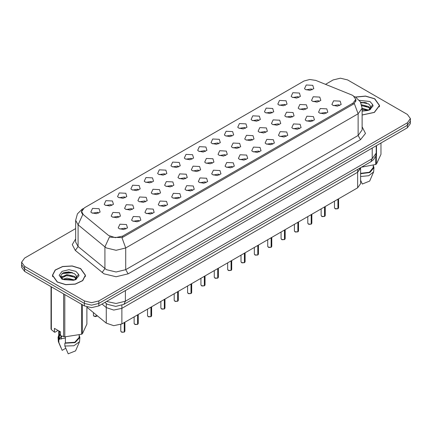 <?xml version="1.0" encoding="UTF-8"?>
<svg xmlns="http://www.w3.org/2000/svg" width="432" height="432" viewBox="0 0 432 432"><rect width="100%" height="100%" fill="white"/><g stroke="black" fill="none" stroke-linecap="round" stroke-linejoin="round"><path stroke-width="0.65" d="M339.525 105.624L338.699 104.765L333.536 105.624M326.171 113.335L325.345 112.471L320.182 113.335M312.817 121.046L311.99 120.182L306.828 121.046M299.462 128.758L298.636 127.894L293.474 128.758M286.103 136.469L285.282 135.605L280.12 136.469M272.749 144.18L271.928 143.316L266.765 144.18M259.394 151.886L258.574 151.027L253.411 151.886M246.04 159.597L245.219 158.738L240.052 159.597M232.686 167.308L231.86 166.444L226.697 167.308M219.332 175.019L218.506 174.155L213.343 175.019M205.978 182.731L205.151 181.867L199.989 182.731M192.623 190.442L191.797 189.578L186.635 190.442M179.264 198.153L178.443 197.289L173.281 198.153M165.91 205.859L165.089 205L159.926 205.859M152.555 213.57L151.735 212.706L146.572 213.57M139.201 221.281L138.375 220.417L133.213 221.281M125.847 228.992L125.021 228.128L119.858 228.992M319.156 101.574L318.33 100.715L313.168 101.574M305.802 109.285L304.976 108.421L299.813 109.285M292.448 116.996L291.622 116.132L286.459 116.996M279.088 124.708L278.267 123.844L273.105 124.708M265.734 132.419L264.913 131.555L259.751 132.419M252.38 140.13L251.559 139.266L246.397 140.13M239.026 147.836L238.199 146.977L233.037 147.836M225.671 155.547L224.845 154.683L219.683 155.547M212.317 163.258L211.491 162.394L206.329 163.258M198.963 170.969L198.137 170.105L192.974 170.969M185.603 178.681L184.783 177.817L179.62 178.681M172.249 186.392L171.428 185.528L166.266 186.392M158.895 194.103L158.074 193.239L152.912 194.103M145.541 201.809L144.72 200.95L139.552 201.809M132.187 209.52L131.36 208.656L126.198 209.52M118.832 217.231L118.006 216.367L112.844 217.231M312.142 89.813L311.315 88.954L306.153 89.813M298.787 97.524L297.961 96.665L292.799 97.524M285.428 105.235L284.607 104.371L279.445 105.235M272.074 112.946L271.253 112.082L266.09 112.946M258.719 120.658L257.899 119.794L252.736 120.658M245.365 128.369L244.544 127.505L239.377 128.369M232.011 136.08L231.185 135.216L226.022 136.08M218.657 143.786L217.831 142.927L212.668 143.786M205.303 151.497L204.476 150.633L199.314 151.497M191.948 159.208L191.122 158.344L185.96 159.208M178.589 166.919L177.768 166.055L172.606 166.919M165.235 174.631L164.414 173.767L159.251 174.631M151.88 182.342L151.06 181.478L145.897 182.342M138.526 190.053L137.7 189.189L132.538 190.053M125.172 197.759L124.346 196.9L119.183 197.759M111.818 205.47L110.992 204.606L105.829 205.47M98.464 213.181L97.637 212.317L92.475 213.181M351.815 94.97L353.047 95.564L355.741 99.322L353.047 103.081L122.585 236.131L115.279 237.67L108.54 235.424L83.322 214.628L81.659 211.583L84.353 207.824L304.015 81.005L309.722 79.466L315.803 80.411L351.815 94.97M332.915 105.322L331.9 104.485L333.596 100.813L340.146 101.142L341.161 104.485L337.414 106.142L332.915 105.322M119.237 228.685L118.222 227.853L119.918 224.181L126.468 224.51L127.483 227.853L123.736 229.505L119.237 228.685M132.592 220.973L131.576 220.142L133.272 216.47L139.822 216.799L140.837 220.142L137.09 221.794L132.592 220.973M145.946 213.268L144.931 212.431L146.626 208.759L153.176 209.088L154.192 212.431L150.444 214.083L145.946 213.268M159.3 205.556L158.285 204.719L159.98 201.053L166.536 201.377L167.551 204.719L163.804 206.377L159.3 205.556M172.654 197.845L171.644 197.008L173.335 193.342L179.89 193.671L180.905 197.008L177.158 198.666L172.654 197.845M186.014 190.134L184.999 189.297L186.689 185.63L193.244 185.96L194.26 189.297L190.512 190.955L186.014 190.134M199.368 182.423L198.353 181.586L200.043 177.919L206.599 178.249L207.614 181.586L203.866 183.244L199.368 182.423M212.722 174.712L211.707 173.88L213.403 170.208L219.953 170.537L220.968 173.88L217.22 175.532L212.722 174.712M226.076 167L225.061 166.169L226.757 162.497L233.307 162.826L234.322 166.169L230.575 167.821L226.076 167M239.431 159.295L238.415 158.458L240.111 154.786L246.661 155.115L247.676 158.458L243.929 160.115L239.431 159.295M252.785 151.583L251.77 150.746L253.465 147.08L260.021 147.409L261.031 150.746L257.283 152.404L252.785 151.583M266.139 143.872L265.124 143.035L266.819 139.369L273.375 139.698L274.39 143.035L270.643 144.693L266.139 143.872M279.499 136.161L278.483 135.324L280.174 131.657L286.729 131.987L287.744 135.324L283.997 136.982L279.499 136.161M292.853 128.45L291.838 127.618L293.528 123.946L300.083 124.276L301.099 127.618L297.351 129.271L292.853 128.45M306.207 120.739L305.192 119.907L306.887 116.235L313.438 116.564L314.453 119.907L310.705 121.559L306.207 120.739M319.561 113.027L318.546 112.196L320.242 108.524L326.792 108.853L327.807 112.196L324.059 113.848L319.561 113.027M312.547 101.272L311.531 100.435L313.227 96.763L319.777 97.092L320.792 100.435L317.045 102.092L312.547 101.272M112.223 216.923L111.208 216.092L112.903 212.42L119.453 212.749L120.469 216.092L116.721 217.744L112.223 216.923M125.577 209.218L124.562 208.381L126.257 204.709L132.808 205.038L133.823 208.381L130.075 210.033L125.577 209.218M138.931 201.506L137.916 200.669L139.612 197.003L146.162 197.327L147.177 200.669L143.429 202.327L138.931 201.506M152.285 193.795L151.27 192.958L152.966 189.292L159.521 189.621L160.531 192.958L156.784 194.616L152.285 193.795M165.64 186.084L164.624 185.247L166.32 181.58L172.876 181.91L173.891 185.247L170.143 186.905L165.64 186.084M178.999 178.373L177.984 177.536L179.674 173.869L186.23 174.199L187.245 177.536L183.497 179.194L178.999 178.373M192.353 170.662L191.338 169.83L193.028 166.158L199.584 166.487L200.599 169.83L196.852 171.482L192.353 170.662M205.708 162.95L204.692 162.119L206.388 158.447L212.938 158.776L213.953 162.119L210.206 163.771L205.708 162.95M219.062 155.245L218.047 154.408L219.742 150.736L226.292 151.065L227.308 154.408L223.56 156.06L219.062 155.245M232.416 147.533L231.401 146.696L233.096 143.03L239.647 143.359L240.662 146.696L236.914 148.354L232.416 147.533M245.77 139.822L244.755 138.985L246.451 135.319L253.001 135.648L254.016 138.985L250.268 140.643L245.77 139.822M259.124 132.111L258.109 131.274L259.805 127.607L266.36 127.937L267.376 131.274L263.628 132.932L259.124 132.111M272.479 124.4L271.469 123.568L273.159 119.896L279.715 120.226L280.73 123.568L276.982 125.221L272.479 124.4M285.838 116.689L284.823 115.857L286.513 112.185L293.069 112.514L294.084 115.857L290.336 117.509L285.838 116.689M299.192 108.977L298.177 108.146L299.867 104.474L306.423 104.803L307.438 108.146L303.691 109.798L299.192 108.977M305.532 89.51L304.517 88.673L306.212 85.007L312.763 85.336L313.778 88.673L310.03 90.331L305.532 89.51M91.854 212.873L90.839 212.042L92.529 208.37L99.085 208.699L100.1 212.042L96.352 213.694L91.854 212.873M105.208 205.168L104.193 204.331L105.889 200.659L112.439 200.988L113.454 204.331L109.706 205.983L105.208 205.168M118.562 197.456L117.547 196.619L119.243 192.947L125.793 193.277L126.808 196.619L123.061 198.277L118.562 197.456M131.917 189.745L130.901 188.908L132.597 185.242L139.147 185.571L140.162 188.908L136.415 190.566L131.917 189.745M145.271 182.034L144.256 181.197L145.951 177.53L152.501 177.86L153.517 181.197L149.769 182.855L145.271 182.034M158.625 174.323L157.61 173.486L159.305 169.819L165.861 170.149L166.876 173.486L163.129 175.144L158.625 174.323M171.979 166.612L170.969 165.78L172.66 162.108L179.215 162.437L180.23 165.78L176.483 167.432L171.979 166.612M185.339 158.9L184.324 158.069L186.014 154.397L192.569 154.726L193.585 158.069L189.837 159.721L185.339 158.9M198.693 151.195L197.678 150.358L199.368 146.686L205.924 147.015L206.939 150.358L203.191 152.01L198.693 151.195M212.047 143.483L211.032 142.646L212.728 138.98L219.278 139.309L220.293 142.646L216.545 144.304L212.047 143.483M225.401 135.772L224.386 134.935L226.082 131.269L232.632 131.598L233.647 134.935L229.9 136.593L225.401 135.772M238.756 128.061L237.74 127.224L239.436 123.557L245.986 123.887L247.001 127.224L243.254 128.882L238.756 128.061M252.11 120.35L251.095 119.518L252.79 115.846L259.346 116.176L260.356 119.518L256.613 121.171L252.11 120.35M265.464 112.639L264.449 111.807L266.144 108.135L272.7 108.464L273.715 111.807L269.968 113.459L265.464 112.639M278.824 104.927L277.808 104.096L279.499 100.424L286.054 100.753L287.069 104.096L283.322 105.748L278.824 104.927M292.178 97.222L291.163 96.385L292.853 92.713L299.408 93.042L300.424 96.385L296.676 98.042L292.178 97.222M360.617 167.681L357.62 172.255L121.867 308.362L113.746 310.068L106.261 307.573L102.033 304.09L106.261 307.573L106.261 323.163L86.881 307.184M357.62 169.409L357.62 187.839L360.617 183.665L360.617 168.08L357.62 172.255L121.867 308.362L113.746 310.068L106.261 307.573L106.261 303.512M357.62 187.839L121.867 323.951L113.746 325.658L106.261 323.163M362.102 115.047L374.398 112.455L379.582 105.516L374.738 98.766L365.548 96.077L355.385 97.054M80.644 268.558L72.176 265.95L62.624 266.49L55.204 270.005L52.418 275.308L57.262 282.058L65.723 284.672L75.276 284.132L82.701 280.616L85.487 275.308L80.644 268.558M356.103 99.986L354.299 103.453L353.408 104.107L122.947 237.157L121.916 237.616L110.565 237.206L109.571 236.725L104.911 246.91L78.106 224.807L75.638 220.293L75.638 242.006L78.106 246.521L106.434 269.676L116.078 271.982L125.723 269.676L358.106 135.508L362.102 129.94L362.102 108.227L358.106 113.794L354.299 103.453M75.638 228.582L24.597 258.055L21.6 262.229L21.6 267.241L24.597 271.415L84.38 305.932L84.38 303.426L91.611 305.154L98.842 303.426L407.403 125.28L410.4 121.1L407.403 125.28L98.842 303.426L91.611 305.154L84.38 303.426L24.597 268.909L84.38 303.426L84.38 300.92L91.611 302.648L98.842 300.92L407.403 122.774L410.4 118.6L407.403 114.421L347.62 79.904L340.389 78.176L333.158 79.904L325.496 84.326M21.6 264.735L24.597 268.909L21.6 264.735M362.102 126.819L365.467 133.423L360.52 139.682L128.131 273.85L116.078 276.734L104.026 273.85L75.308 250.436L78.106 246.521L78.106 224.807L82.733 214.655L81.421 211.858L82.112 209.93M21.6 262.229L24.597 266.404L84.38 300.92M72.635 272.743L62.041 273.537M366.73 102.946L360.844 102.757M84.38 305.932L91.611 307.66L98.842 305.932L407.403 127.786L410.4 123.606L410.4 118.6M337.916 208.71L335.572 208.91L334.487 207.841L335.086 208.672L337.916 208.71L337.916 199.217M337.9 208.742L335.135 208.699M337.916 208.624L338.04 199.147M324.556 216.421L322.218 216.621L321.133 215.552L321.732 216.383L324.556 216.421L324.556 206.928M324.545 216.454L321.781 216.41M324.556 216.335L324.686 206.858M311.202 224.132L308.864 224.327L307.778 223.258L308.378 224.095L311.202 224.132L311.202 214.639M311.191 224.159L308.426 224.122M311.202 224.046L311.332 214.569M297.848 231.838L295.51 232.038L294.424 230.969L295.018 231.806L297.848 231.838L297.848 222.35M297.837 231.871L295.067 231.833M297.848 231.757L297.977 222.275M284.494 239.549L282.15 239.749L281.065 238.68L281.664 239.517L284.494 239.549L284.494 230.062M284.477 239.582L281.713 239.544M284.494 239.468L284.618 229.986M362.102 114.944L374.279 112.385L379.415 105.516L374.62 98.836L365.548 96.179L355.514 97.13M362.102 110.867L367.448 110.538L369.614 109.912L373.075 105.91L372.649 104.528L370.64 107.714L369.884 105.133L368.507 103.874L360.536 102.163M370.64 107.714L368.761 109.982M362.102 108.275L368.577 110.111M362.102 109.156L367.724 110.479M361.606 104.749L368.496 106.526L370.289 108.389M361.827 105.624L368.496 107.406L369.992 108.81M370.483 108.788L370.656 109.307M369.884 105.133L370.753 107.293M370.753 107.401L369.9 109.76M361.465 167.189L375.635 164.479L376.488 163.987L380.975 154.31L380.975 143.041M360.617 173.324L369.36 172.233L373.275 167.589L373.275 165.321M360.617 173.729L369.846 172.514L373.955 167.589L373.275 165.397M360.617 176.51L368.755 175.738L373.631 171.898L373.955 167.589M360.617 180.274L362.297 184.027L369.662 181.067L373.631 171.898M360.639 102.352L366.665 102.919M361.87 105.824L366.595 106.434M362.102 109.361L366.595 109.971M375.635 164.479L375.635 156.292M376.488 145.633L376.488 163.987M57.38 281.993L65.761 284.575L75.211 284.04L82.555 280.557L85.315 275.308L80.525 268.628L72.144 266.047L62.689 266.582L55.345 270.059L52.585 275.308L57.38 281.993M76.545 277.511L75.789 274.925L74.407 273.667L68.688 271.89L62.991 272.943L60.615 275.967L62.775 279.099L73.348 280.336L75.514 279.704L78.98 275.702L78.554 274.325L74.66 279.779M63.002 279.234L66.955 278.111L74.482 279.909M72.5 279.763L66.35 279.239L63.909 279.677L73.624 280.276M61.274 277.803L61.506 277.133L66.955 274.579L74.401 276.318L76.189 278.181M61.49 278.057L66.928 275.465L74.401 277.204L75.892 278.602M76.383 278.581L76.556 279.104M75.789 274.925L76.653 277.085M76.658 277.193L75.8 279.558M58.072 330.442L55.015 332.208L54.459 332.17L54.459 328.352L60.485 331.835L60.485 335.648L64.773 336.868L81.535 334.276L82.388 333.779L86.881 324.103L86.881 306.99M61.398 335.999L59.503 338.909L61.398 339.007L61.247 337.781L61.398 338.661L65.389 338.013M65.389 336.911L65.389 342.922L74.79 342.23L79.18 337.387L79.18 335.119M65.389 342.922L64.865 343.224L75.049 342.608L79.861 337.387L79.18 335.194M64.865 343.224L64.865 346.005L73.899 345.778L79.537 341.696L79.861 337.387M64.865 346.005L68.202 353.824L75.568 350.865L79.537 341.696M60.831 277.058L62.138 276.329M63.331 272.781L66.35 272.165L72.571 272.716M60.998 277.387L61.544 277.063M63.898 276.145L66.35 275.702L72.5 276.232M60.485 331.895L59.503 331.841L59.578 331.312M60.485 335.432L59.503 335.378L60.485 333.823M81.535 334.276L81.535 304.29M82.388 304.781L82.388 333.779M64.773 294.608L64.773 336.868M63.607 336.69L63.607 293.938M51.332 286.853L51.332 329.605L54.459 332.17M51.332 329.605L51.025 328.93L51.025 286.67M58.725 330.82L58.725 337.387L59.362 339.439L59.362 331.187M58.725 335.194L58.045 337.387L58.838 339.746L59.362 339.439M58.045 337.387L58.369 341.696L58.838 342.527L58.838 339.746M65.772 348.268L62.176 350.341L58.838 342.527M61.787 336.139L61.247 337.781M61.398 338.661L61.398 339.007M271.139 247.261L268.796 247.46L267.71 246.391L268.31 247.228L271.139 247.261L271.139 237.773M271.123 247.293L268.358 247.255M271.139 247.18L271.264 237.697M257.785 254.972L255.442 255.172L254.356 254.102L254.956 254.934L257.785 254.972L257.785 245.479M257.769 255.004L255.004 254.966M257.785 254.885L257.909 245.408M244.431 262.683L242.087 262.883L241.002 261.814L241.601 262.645L244.431 262.683L244.431 253.19M244.415 262.715L241.65 262.672M244.431 262.597L244.555 253.12M231.077 270.394L228.733 270.594L227.648 269.519L228.247 270.356L231.077 270.394L231.077 260.901M231.061 270.421L228.296 270.383M231.077 270.308L231.201 260.831M217.717 278.105L215.379 278.3L214.294 277.231L214.893 278.068L217.717 278.105L217.717 268.612M217.706 278.132L214.942 278.095M217.717 278.019L217.847 268.542M204.363 285.811L202.025 286.011L200.939 284.942L201.539 285.779L204.363 285.811L204.363 276.323M204.352 285.844L201.582 285.806M204.363 285.73L204.493 276.248M191.009 293.522L188.671 293.722L187.58 292.653L188.179 293.49L191.009 293.522L191.009 284.035M190.998 293.555L188.228 293.517M191.009 293.441L191.138 283.959M177.655 301.234L175.311 301.433L174.226 300.364L174.825 301.201L177.655 301.234L177.655 291.746M177.638 301.266L174.874 301.228M177.655 301.153L177.779 291.67M164.3 308.945L161.957 309.145L160.871 308.075L161.471 308.907L164.3 308.945L164.3 299.452M164.284 308.977L161.519 308.939M164.3 308.858L164.425 299.381M150.946 316.656L148.603 316.856L147.517 315.787L148.117 316.618L150.946 316.656L150.946 307.163M150.93 316.688L148.165 316.645M150.946 316.57L151.07 307.093M137.592 324.367L135.248 324.567L134.163 323.492L134.762 324.329L137.592 324.367L137.592 314.874M137.576 324.394L134.811 324.356M137.592 324.281L137.716 314.804M124.232 332.078L121.894 332.273L120.809 331.204L121.408 332.041L124.232 332.078L124.232 322.585M124.222 332.105L121.457 332.068M124.232 331.992L124.362 322.515M121.867 305.3L121.867 323.951M353.047 103.081L353.047 104.312M122.585 236.131L122.585 237.346M128.131 273.85L125.723 269.676L125.723 247.963L116.078 250.268L106.434 247.963L104.911 246.91L104.911 268.623L102.114 272.533M121.916 237.616L125.723 247.963L358.106 113.794L358.106 135.508L360.52 139.682M82.906 208.91L82.102 209.266L77.42 213.851L75.638 220.293M75.308 250.436L72.23 244.625L75.638 238.885M98.842 300.92L98.842 305.932M407.403 122.774L407.403 127.786M24.597 266.404L24.597 271.415M106.569 301.471L116.057 303.502L125.361 301.196L372.211 158.679L376.202 153.112L375.791 155.817L373.561 159.624L370.796 161.8L123.946 304.317L125.361 301.196L125.361 290.623M372.211 148.106L372.211 158.679L370.796 161.8M105.089 302.324L105.797 303.151L104.917 302.422M338.04 208.634L338.575 207.841L338.575 198.833M324.686 216.346L325.22 215.552L325.22 206.545M311.332 224.057L311.866 223.258L311.866 214.256M297.977 231.768L298.512 230.969L298.512 221.967M284.618 239.479L285.158 238.68L285.158 229.678M365.321 102.487L360.709 102.492M372.649 104.528L369.943 101.536L359.294 100.321M368.663 110.23L370.742 107.438M362.102 111.121L367.448 110.538M71.221 272.279L62.905 272.986M78.554 274.325L75.848 271.328L68.953 269.681L62.057 271.328L59.2 275.308L62.057 279.293L73.348 280.336M74.569 280.028L76.648 277.231M271.264 247.19L271.804 246.391L271.804 237.389M257.909 254.902L258.449 254.102L258.449 245.101M244.555 262.607L245.095 261.814L245.095 252.806M231.201 270.319L231.736 269.519L231.736 260.518M217.847 278.03L218.381 277.231L218.381 268.229M204.493 285.741L205.027 284.942L205.027 275.94M191.138 293.452L191.673 292.653L191.673 283.651M177.779 301.163L178.319 300.364L178.319 291.362M164.425 308.869L164.965 308.075L164.965 299.068M151.07 316.58L151.61 315.787L151.61 306.779M137.716 324.292L138.251 323.492L138.251 314.491M124.362 332.003L124.897 331.204L124.897 322.202M97.373 315.835L95.477 316.602L93.56 315.835L93.425 315.392L94.019 316.229L97.367 315.83M96.892 316.246L94.068 316.256M355.741 99.322L355.741 101.558M81.659 211.583L81.659 213.046M362.102 108.227L360.32 101.79L355.633 97.2L354.418 96.574M83.225 208.618L82.102 209.266M123.946 304.317L115.717 306.385L107.487 304.317L105.797 303.151M376.202 153.112L376.202 145.795M334.487 207.841L334.487 201.199M338.575 207.841L338.024 208.667M321.133 215.552L321.133 208.91M325.22 215.552L324.67 216.378M307.778 223.258L307.778 216.621M311.866 223.258L311.315 224.089M294.424 230.969L294.424 224.327M298.512 230.969L297.961 231.8M281.065 238.68L281.065 232.038M285.158 238.68L284.607 239.512M379.415 106.882L379.415 105.516M85.315 276.68L85.315 275.308M60.917 347.587L58.369 341.696M52.585 276.68L52.585 275.308M267.71 246.391L267.71 239.749M271.804 246.391L271.253 247.217M254.356 254.102L254.356 247.46M258.449 254.102L257.899 254.929M241.002 261.814L241.002 255.172M245.095 261.814L244.539 262.64M227.648 269.519L227.648 262.883M231.736 269.519L231.185 270.351M214.294 277.231L214.294 270.589M218.381 277.231L217.831 278.062M200.939 284.942L200.939 278.3M205.027 284.942L204.476 285.773M187.58 292.653L187.58 286.011M191.673 292.653L191.122 293.485M174.226 300.364L174.226 293.722M178.319 300.364L177.768 301.19M160.871 308.075L160.871 301.433M164.965 308.075L164.414 308.902M147.517 315.787L147.517 309.145M151.61 315.787L151.06 316.613M134.163 323.492L134.163 316.856M138.251 323.492L137.7 324.324M120.809 331.204L120.809 324.486M124.897 331.204L124.346 332.035M93.425 315.392L93.425 312.579"/></g></svg>
